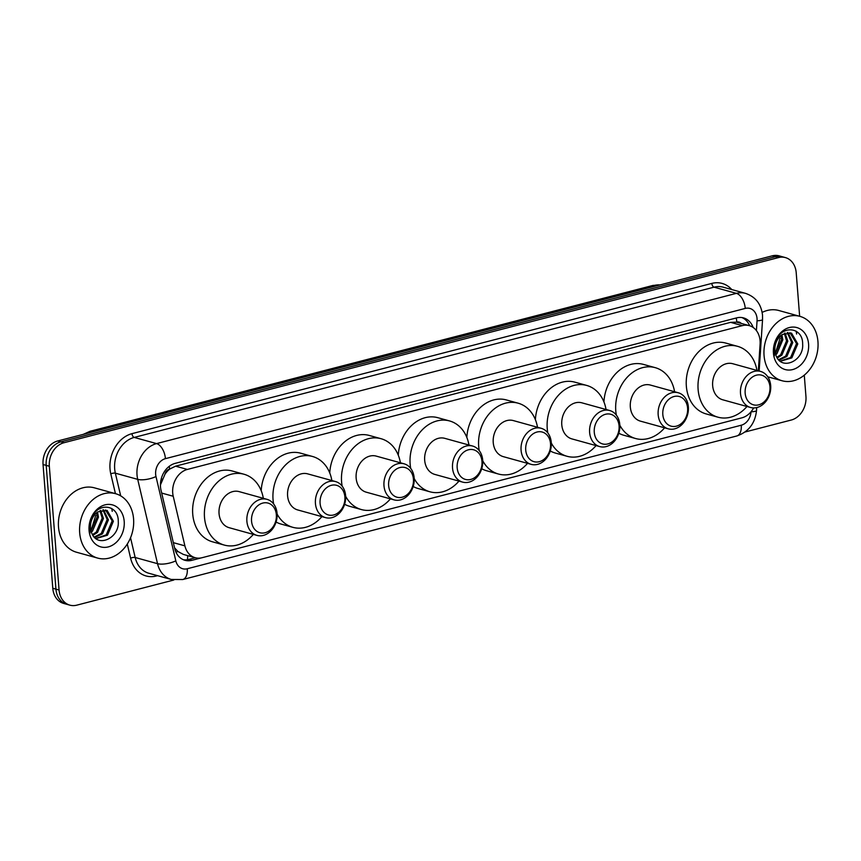 <?xml version="1.0" encoding="UTF-8"?>
<svg xmlns="http://www.w3.org/2000/svg" width="861" height="861" viewBox="0 0 861 861"><rect width="100%" height="100%" fill="white"/><g stroke="black" fill="none" stroke-linecap="round" stroke-linejoin="round"><path stroke-width="1.29" d="M758.337 370.8L760.091 344.196A20.051 15.907 105.5 0 0 760.08 340.773A20.051 15.907 105.5 0 0 749.253 325.63A20.051 15.907 105.5 0 0 742.386 325.619L187.364 469.439A20.051 15.907 105.5 0 0 173.222 496.259L184.889 545.852A20.051 15.907 105.5 0 0 195.199 557.702A20.051 15.907 105.5 0 0 202.066 557.713L741.891 417.833A20.051 15.907 105.5 0 0 753.623 407.931M164.957 474.271A20.051 15.907 -74.5 0 1 169.897 468.976L169.606 469.051A6.684 5.306 105.5 0 0 164.957 474.271L160.426 484.969M741.213 323.402A6.684 5.306 105.5 0 0 736.812 322.079L736.532 322.154A20.051 15.907 -74.5 0 1 737.49 322.38L749.253 325.63M174.546 547.8L177.947 551.514L183.404 554.441L195.199 557.702M736.532 322.154L730.602 322.358L175.569 466.178L169.897 468.976M753.149 327.46A20.051 15.907 105.5 0 0 743.517 317.892A20.051 15.907 105.5 0 0 736.65 317.881L175.138 463.379A20.051 15.907 105.5 0 0 161.007 490.2L174.708 548.479A20.051 15.907 105.5 0 0 185.018 560.317A20.051 15.907 105.5 0 0 191.885 560.328L201.377 557.874M741.913 317.558A20.051 15.907 -74.5 0 1 749.683 325.759M804.282 375.17L805.95 396.49A20.051 15.907 -74.5 0 1 791.313 420.017L745.088 431.985M173.825 580.013L76.758 605.165A20.051 15.907 -74.5 0 1 69.881 605.154A20.051 15.907 -74.5 0 1 59.065 590.011L49.325 466.253A20.051 15.907 -74.5 0 1 63.972 442.726L778.527 257.579A20.051 15.907 -74.5 0 1 785.393 257.59A20.051 15.907 -74.5 0 1 796.21 272.722L799.643 316.278M69.881 605.154L63.606 603.41A20.051 15.907 -74.5 0 1 52.79 588.278L43.05 464.51A20.051 15.907 -74.5 0 1 57.698 440.983L772.252 255.835L775.384 256.707A20.051 15.907 -74.5 0 1 782.251 256.718A20.051 15.907 -74.5 0 0 775.384 256.707L60.83 441.854L775.384 256.707L778.527 257.579M43.05 464.51L46.193 465.381A20.051 15.907 -74.5 0 1 60.83 441.854A20.051 15.907 -74.5 0 0 46.193 465.381L55.933 589.139L46.193 465.381L49.325 466.253M66.749 604.282A20.051 15.907 -74.5 0 1 55.933 589.139A20.051 15.907 -74.5 0 0 66.749 604.282M195.372 557.745L188.742 559.456A20.051 15.907 -74.5 0 1 183.468 559.779M772.252 255.835A20.051 15.907 -74.5 0 1 779.119 255.846L785.393 257.59M764.062 355.539A33.418 26.519 -74.5 0 1 799.912 316.353A33.418 26.519 -74.5 0 1 817.95 341.58A33.418 26.519 -74.5 0 1 782.1 380.766A33.418 26.519 -74.5 0 1 764.062 355.539M762.146 312.425A33.418 26.519 -74.5 0 1 778.742 310.487L799.912 316.353M796.134 331.162A33.418 26.519 -74.5 0 1 796.597 334.025M780.141 361.136L790.602 357.53L796.533 343.561L789.892 332.604M780.335 361.276L791.851 357.875L797.781 343.905L791.517 333.099L782.391 334.488A15.111 11.989 -74.5 0 0 774.9 350.631A15.111 11.989 -74.5 0 0 775.869 355.023C781.056 371.446 803.98 361.06 802.646 344.206C803.044 326.9 782.057 324.597 775.869 340.784L773.899 352.343L774.437 355.765L774.017 352.127C774.039 343.743 776.837 337.867 782.391 334.488M778.602 359.704L785.619 356.153L791.55 342.183L787.245 332.507M779.033 360.156L786.868 356.497L792.798 342.527L787.933 332.454M776.891 357.304L780.636 354.775L786.567 340.805L784.328 333.347M777.311 357.993L781.885 355.119L787.815 341.15L785.092 333.035M775.417 353.623L781.594 339.428L780.992 335.521M775.75 354.7L776.902 353.742L782.832 339.772L781.896 334.821M808.576 344.013A21.794 17.295 -74.5 0 1 792.658 369.573A21.794 17.295 -74.5 0 1 773.436 353.118A21.794 17.295 -74.5 0 1 789.354 327.546A21.794 17.295 -74.5 0 1 808.576 344.013M780.088 338.169L775.363 353.419M745.163 393.219A15.369 12.194 -74.5 0 1 756.388 375.181A15.369 12.194 -74.5 0 1 769.949 386.793A15.369 12.194 -74.5 0 1 758.724 404.831A15.369 12.194 -74.5 0 1 745.163 393.219M740.503 393.369A18.716 14.852 -74.5 0 1 760.586 371.425A18.716 14.852 -74.5 0 1 770.681 385.556A18.716 14.852 -74.5 0 1 750.609 407.501A18.716 14.852 -74.5 0 1 740.503 393.369M760.586 371.425L732.743 363.719A18.716 14.852 105.5 0 0 712.66 385.663A18.716 14.852 105.5 0 0 722.766 399.795L750.609 407.501M746.961 406.489A36.765 29.166 -74.5 0 1 717.956 417.187A36.765 29.166 -74.5 0 1 698.11 389.441A36.765 29.166 -74.5 0 1 737.554 346.326A36.765 29.166 -74.5 0 1 756.937 370.413M717.956 417.187L706.181 413.937A36.765 29.166 -74.5 0 1 686.346 386.18A36.765 29.166 -74.5 0 1 725.791 343.076L737.554 346.326M662.819 414.55A15.369 12.194 -74.5 0 1 674.045 396.512A15.369 12.194 -74.5 0 1 687.605 408.125A15.369 12.194 -74.5 0 1 676.38 426.163A15.369 12.194 -74.5 0 1 662.819 414.55M658.17 414.701A18.716 14.852 -74.5 0 1 678.242 392.756A18.716 14.852 -74.5 0 1 688.348 406.887A18.716 14.852 -74.5 0 1 668.265 428.832A18.716 14.852 -74.5 0 1 658.17 414.701M678.242 392.756L650.399 385.061A18.716 14.852 105.5 0 0 630.327 407.005A18.716 14.852 105.5 0 0 640.423 421.137L668.265 428.832M616.347 415.12A36.765 29.166 -74.5 0 1 615.776 410.772A36.765 29.166 -74.5 0 1 655.21 367.658A36.765 29.166 -74.5 0 1 674.593 391.744M603.938 401.936A36.765 29.166 -74.5 0 1 643.447 364.407L655.21 367.658M664.617 427.82A36.765 29.166 -74.5 0 1 635.612 438.529A36.765 29.166 -74.5 0 1 619.834 425.237M635.612 438.529L623.848 435.268A36.765 29.166 -74.5 0 1 618.811 433.223M594.273 432.308A15.369 12.194 -74.5 0 1 605.509 414.27A15.369 12.194 -74.5 0 1 619.07 425.883A15.369 12.194 -74.5 0 1 607.834 443.921A15.369 12.194 -74.5 0 1 594.273 432.308M589.624 432.47A18.716 14.852 -74.5 0 1 609.696 410.514A18.716 14.852 -74.5 0 1 619.802 424.645A18.716 14.852 -74.5 0 1 599.719 446.59A18.716 14.852 -74.5 0 1 589.624 432.47M609.696 410.514L581.853 402.819A18.716 14.852 105.5 0 0 561.781 424.764A18.716 14.852 105.5 0 0 571.876 438.895L599.719 446.59M547.8 432.889A36.765 29.166 -74.5 0 1 547.23 428.53A36.765 29.166 -74.5 0 1 586.664 385.427A36.765 29.166 -74.5 0 1 606.047 409.513M535.391 419.694A36.765 29.166 -74.5 0 1 574.9 382.166L586.664 385.427M596.07 445.589A36.765 29.166 -74.5 0 1 567.065 456.287A36.765 29.166 -74.5 0 1 551.288 443.006M567.065 456.287L555.302 453.037A36.765 29.166 -74.5 0 1 550.265 450.981M525.727 450.077A15.369 12.194 -74.5 0 1 536.963 432.039A15.369 12.194 -74.5 0 1 550.523 443.652A15.369 12.194 -74.5 0 1 539.287 461.69A15.369 12.194 -74.5 0 1 525.727 450.077M521.077 450.228A18.716 14.852 -74.5 0 1 541.149 428.283A18.716 14.852 -74.5 0 1 551.255 442.403A18.716 14.852 -74.5 0 1 531.172 464.359A18.716 14.852 -74.5 0 1 521.077 450.228M541.149 428.283L513.307 420.577A18.716 14.852 105.5 0 0 493.235 442.522A18.716 14.852 105.5 0 0 503.33 456.653L531.172 464.359M479.254 450.647A36.765 29.166 -74.5 0 1 478.684 446.299A36.765 29.166 -74.5 0 1 518.118 403.185A36.765 29.166 -74.5 0 1 537.501 427.271M466.845 437.453A36.765 29.166 -74.5 0 1 506.354 399.935L518.118 403.185M527.524 463.347A36.765 29.166 -74.5 0 1 498.519 474.045A36.765 29.166 -74.5 0 1 482.741 460.764M498.519 474.045L486.756 470.795A36.765 29.166 -74.5 0 1 481.719 468.739M457.18 467.835A15.369 12.194 -74.5 0 1 468.416 449.797A15.369 12.194 -74.5 0 1 481.977 461.41A15.369 12.194 -74.5 0 1 470.741 479.448A15.369 12.194 -74.5 0 1 457.18 467.835M452.531 467.986A18.716 14.852 -74.5 0 1 472.603 446.041A18.716 14.852 -74.5 0 1 482.709 460.172A18.716 14.852 -74.5 0 1 462.626 482.117A18.716 14.852 -74.5 0 1 452.531 467.986M472.603 446.041L444.76 438.335A18.716 14.852 105.5 0 0 424.688 460.291A18.716 14.852 105.5 0 0 434.783 474.411L462.626 482.117M410.719 468.406A36.765 29.166 -74.5 0 1 410.137 464.057A36.765 29.166 -74.5 0 1 449.571 420.943A36.765 29.166 -74.5 0 1 468.954 445.029M398.299 455.211A36.765 29.166 -74.5 0 1 437.808 417.693L449.571 420.943M458.978 481.105A36.765 29.166 -74.5 0 1 429.973 491.803A36.765 29.166 -74.5 0 1 414.195 478.522M429.973 491.803L418.209 488.553A36.765 29.166 -74.5 0 1 413.172 486.508M388.645 485.593A15.369 12.194 -74.5 0 1 399.87 467.555A15.369 12.194 -74.5 0 1 413.431 479.168A15.369 12.194 -74.5 0 1 402.205 497.206A15.369 12.194 -74.5 0 1 388.645 485.593M383.984 485.744A18.716 14.852 -74.5 0 1 404.067 463.799A18.716 14.852 -74.5 0 1 414.163 477.93A18.716 14.852 -74.5 0 1 394.08 499.875A18.716 14.852 -74.5 0 1 383.984 485.744M404.067 463.799L376.214 456.104A18.716 14.852 105.5 0 0 356.142 478.049A18.716 14.852 105.5 0 0 366.237 492.18L394.08 499.875M342.172 486.164A36.765 29.166 -74.5 0 1 341.591 481.816A36.765 29.166 -74.5 0 1 381.025 438.701A36.765 29.166 -74.5 0 1 400.408 462.787M329.752 472.98A36.765 29.166 -74.5 0 1 369.261 435.451L381.025 438.701M390.431 498.863A36.765 29.166 -74.5 0 1 361.426 509.572A36.765 29.166 -74.5 0 1 345.659 496.291M361.426 509.572L349.663 506.311A36.765 29.166 -74.5 0 1 344.626 504.266M320.098 503.351A15.369 12.194 -74.5 0 1 331.324 485.313A15.369 12.194 -74.5 0 1 344.884 496.926A15.369 12.194 -74.5 0 1 333.659 514.964A15.369 12.194 -74.5 0 1 320.098 503.351M315.438 503.513A18.716 14.852 -74.5 0 1 335.521 481.557A18.716 14.852 -74.5 0 1 345.616 495.688A18.716 14.852 -74.5 0 1 325.533 517.633A18.716 14.852 -74.5 0 1 315.438 503.513M335.521 481.557L307.668 473.862A18.716 14.852 105.5 0 0 287.596 495.807A18.716 14.852 105.5 0 0 297.691 509.938L325.533 517.633M273.626 503.933A36.765 29.166 -74.5 0 1 273.045 499.574A36.765 29.166 -74.5 0 1 312.489 456.47A36.765 29.166 -74.5 0 1 331.872 480.556M261.206 490.738A36.765 29.166 -74.5 0 1 300.715 453.209L312.489 456.47M321.885 516.632A36.765 29.166 -74.5 0 1 292.88 527.33A36.765 29.166 -74.5 0 1 277.113 514.049M292.88 527.33L281.116 524.08A36.765 29.166 -74.5 0 1 276.09 522.024M251.552 521.12A15.369 12.194 -74.5 0 1 262.777 503.082A15.369 12.194 -74.5 0 1 276.338 514.695A15.369 12.194 -74.5 0 1 265.113 532.733A15.369 12.194 -74.5 0 1 251.552 521.12M246.892 521.271A18.716 14.852 -74.5 0 1 266.975 499.326A18.716 14.852 -74.5 0 1 277.07 513.447A18.716 14.852 -74.5 0 1 256.987 535.402A18.716 14.852 -74.5 0 1 246.892 521.271M266.975 499.326L239.132 491.62A18.716 14.852 105.5 0 0 219.049 513.565A18.716 14.852 105.5 0 0 229.144 527.696L256.987 535.402M253.338 534.39A36.765 29.166 -74.5 0 1 224.334 545.088A36.765 29.166 -74.5 0 1 204.498 517.343A36.765 29.166 -74.5 0 1 243.943 474.228A36.765 29.166 -74.5 0 1 263.326 498.315M224.334 545.088L212.57 541.838A36.765 29.166 -74.5 0 1 192.735 514.082A36.765 29.166 -74.5 0 1 232.169 470.978L243.943 474.228M79.686 532.873A33.418 26.519 -74.5 0 1 115.535 493.676A33.418 26.519 -74.5 0 1 133.573 518.914A33.418 26.519 -74.5 0 1 97.713 558.1A33.418 26.519 -74.5 0 1 79.686 532.873M97.713 558.1L76.543 552.245A33.418 26.519 -74.5 0 1 58.505 527.018A33.418 26.519 -74.5 0 1 94.355 487.821L115.535 493.676M111.747 508.496A33.418 26.519 -74.5 0 1 112.221 511.348M95.765 538.459L106.226 534.864L112.156 520.894L105.516 509.927M95.958 538.609L107.474 535.208L113.394 521.239L107.141 510.422L98.014 511.811A15.111 11.989 -74.5 0 0 90.523 527.965A15.111 11.989 -74.5 0 0 91.492 532.356C96.669 548.769 119.604 538.383 118.269 521.54C118.667 504.223 97.68 501.931 91.492 518.118L89.512 529.666L90.061 533.099L89.641 529.461C89.662 521.077 92.461 515.201 98.014 511.811M94.226 537.027L101.243 533.486L107.173 519.517L102.868 509.841M94.656 537.479L102.491 533.831L108.421 519.861L103.546 509.787M92.514 534.627L96.26 532.109L102.19 518.139L99.951 510.681M92.934 535.327L97.508 532.453L103.438 518.483L100.715 510.369M91.04 530.946L97.207 516.761L96.615 512.855M91.374 532.033L92.525 531.076L98.455 517.106L97.519 512.155M124.199 521.335A21.794 17.295 -74.5 0 1 108.282 546.907A21.794 17.295 -74.5 0 1 89.06 530.441A21.794 17.295 -74.5 0 1 104.977 504.869A21.794 17.295 -74.5 0 1 124.199 521.335M95.711 515.502L90.986 530.753M161.039 479.599A20.051 6.931 -13.2 0 0 162.331 479.103M736.812 322.079A20.051 11.096 -104.5 0 0 736.241 317.989M187.418 559.736A20.051 11.096 -104.5 0 0 187.623 555.603M175.978 552.192A20.051 6.931 -13.2 0 0 177.947 551.514M169.606 469.051A20.051 11.096 -104.5 0 0 169.273 466.285M730.602 322.358L742.386 325.619M173.341 542.656L184.889 545.852M161.674 493.062L173.222 496.259M175.569 466.178L187.364 469.439M756.41 330.602L757.056 320.798A13.367 10.601 105.5 0 0 757.045 318.516A13.367 10.601 105.5 0 0 745.249 308.421L165.42 458.655A13.367 10.601 105.5 0 0 155.647 474.346A13.367 10.601 105.5 0 0 155.992 476.542L175.816 560.855A13.367 10.601 105.5 0 0 187.267 568.755L741.256 425.216A13.367 10.601 105.5 0 0 751.029 411.816L751.04 411.762M175.816 560.855A13.367 4.617 -13.2 0 1 157.531 563.675L135.177 557.497A26.734 21.213 105.5 0 0 148.931 573.286L171.285 579.464A26.734 21.213 -74.5 0 1 157.531 563.675L137.706 479.362A26.734 21.213 -74.5 0 1 137.028 474.971A26.734 21.213 -74.5 0 1 156.562 443.598L736.392 293.353A26.734 21.213 -74.5 0 1 745.551 293.375L723.197 287.187A26.734 21.213 105.5 0 0 714.038 287.176L134.208 437.42A26.734 21.213 105.5 0 0 114.674 468.782A26.734 21.213 105.5 0 0 115.352 473.173L120.691 495.871M115.439 493.654L110.789 473.884A30.081 23.86 -74.5 0 1 131.991 433.653L711.821 283.409A3.347 1.851 -104.5 0 0 714.038 287.176L736.392 293.353A13.367 7.405 75.5 0 1 745.249 308.421M110.789 473.884A3.347 1.152 166.8 0 1 115.352 473.173L137.706 479.362A13.367 4.617 -13.2 0 0 155.992 476.542M711.821 283.409A30.081 23.86 -74.5 0 1 731.775 289.565M157.563 575.675L156.379 575.977A30.081 23.86 -74.5 0 1 130.614 558.197L127.277 544.044M63.972 442.726L57.698 440.983M59.065 590.011L52.79 588.278M165.42 458.655A13.367 7.405 75.5 0 0 156.562 443.598L134.208 437.42A3.347 1.851 -104.5 0 1 131.991 433.653M130.538 537.748L135.177 557.497A3.347 1.152 166.8 0 0 130.614 558.197M156.368 575.342A3.347 1.851 -104.5 0 0 156.379 575.977M187.267 568.755A13.367 7.405 75.5 0 1 182.78 579.528L736.768 435.989C748.51 431.964 755.097 423.472 756.528 410.525L756.722 407.587M741.256 425.216A13.367 7.405 75.5 0 1 736.768 435.989M751.029 411.816A13.367 2.056 3.8 0 0 756.528 410.525M757.056 320.798A13.367 2.056 3.8 0 0 762.555 319.517L759.144 371.026M188.742 559.456L191.885 560.328M83.194 434.385L90.061 431.286A6.684 3.702 75.5 0 1 91.234 431.307A26.734 21.213 105.5 0 0 85.454 433.793M659.967 284.926A26.734 21.213 105.5 0 0 654.037 285.475A6.684 3.702 -104.5 0 0 652.875 285.454L660.086 284.905M655.888 285.992L654.037 285.475L91.234 431.307L93.085 431.824M762.555 319.517L762.523 315.298C761.296 304.17 755.646 296.862 745.551 293.375M171.285 579.464L182.78 579.528M90.061 431.286L652.875 285.454M782.1 380.766L767.797 376.817"/></g></svg>
